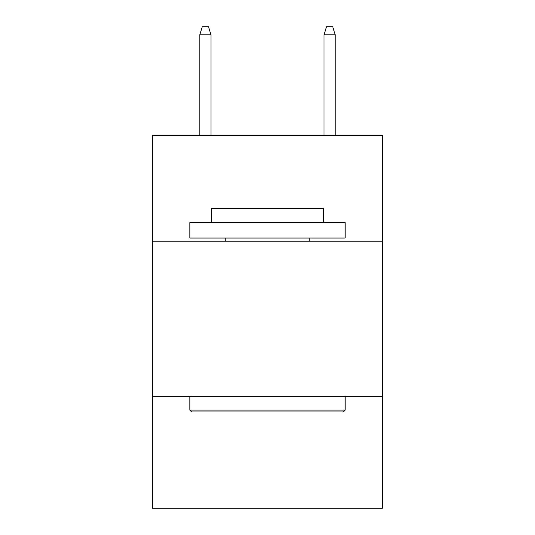 <?xml version="1.0" encoding="UTF-8"?>
<svg xmlns="http://www.w3.org/2000/svg" width="535" height="535" viewBox="0 0 535 535"><rect width="100%" height="100%" fill="white"/><g stroke="black" fill="none" stroke-linecap="round" stroke-linejoin="round"><path stroke-width="0.8" d="M152.589 241.165L382.411 241.165L382.411 135.569L152.589 135.569L152.589 508.25L382.411 508.25L382.411 396.448L152.589 396.448M382.411 396.448L382.411 241.165M191.724 411.977L189.858 410.111L345.142 410.111L343.276 411.977L191.724 411.977M345.142 222.533L345.142 238.062L189.858 238.062L189.858 222.533L345.142 222.533M211.599 222.533L211.599 208.242L323.401 208.242L323.401 222.533M345.142 396.448L345.142 410.111M189.858 396.448L189.858 410.111M309.738 238.062L309.738 241.165M225.262 238.062L225.262 241.165M210.977 135.569L210.977 34.822L199.796 34.822L199.796 135.569M199.796 34.822L202.284 26.75L208.489 26.75L210.977 34.822M324.023 34.822L326.51 26.75L332.716 26.75L335.204 34.822L324.023 34.822L324.023 135.569M335.204 34.822L335.204 135.569"/></g></svg>
